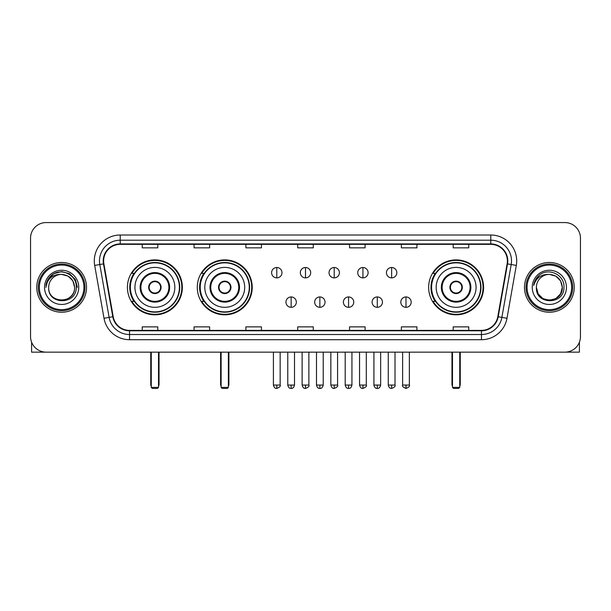 <?xml version="1.0" encoding="UTF-8"?>
<svg xmlns="http://www.w3.org/2000/svg" width="611" height="611" viewBox="0 0 611 611"><rect width="100%" height="100%" fill="white"/><g stroke="black" fill="none" stroke-linecap="round" stroke-linejoin="round"><path stroke-width="0.92" d="M428.647 287.361A27.472 27.472 0 0 0 456.112 314.825A27.472 27.472 0 0 0 483.584 287.361A27.472 27.472 0 0 0 456.112 259.889A27.472 27.472 0 0 0 428.647 287.361M197.284 287.361A27.472 27.472 0 0 0 224.749 314.825A27.472 27.472 0 0 0 252.221 287.361A27.472 27.472 0 0 0 224.749 259.889A27.472 27.472 0 0 0 197.284 287.361M127.416 287.361A27.472 27.472 0 0 0 154.889 314.825A27.472 27.472 0 0 0 182.353 287.361A27.472 27.472 0 0 0 154.889 259.889A27.472 27.472 0 0 0 127.416 287.361M134.008 301.353A25.135 25.135 0 0 1 134.008 273.369M203.868 301.353A25.135 25.135 0 0 1 203.868 273.369M435.231 301.353A25.135 25.135 0 0 1 435.231 273.369M30.55 238.122L30.55 336.6A15.55 15.55 0 0 0 46.1 352.142L564.9 352.142A15.55 15.55 0 0 0 580.45 336.6L580.45 238.122A15.55 15.55 0 0 0 564.9 222.572L46.1 222.572A15.55 15.55 0 0 0 30.55 238.122L30.55 336.6M36.767 287.361A24.875 24.875 0 0 0 61.65 312.236A24.875 24.875 0 0 0 86.525 287.361A24.875 24.875 0 0 0 61.65 262.486A24.875 24.875 0 0 0 36.767 287.361A24.875 24.875 0 0 0 61.65 312.236A24.875 24.875 0 0 0 86.525 287.361A24.875 24.875 0 0 0 61.65 262.486A24.875 24.875 0 0 0 36.767 287.361M524.475 287.361A24.875 24.875 0 0 0 549.35 312.236A24.875 24.875 0 0 0 574.233 287.361A24.875 24.875 0 0 0 549.35 262.486A24.875 24.875 0 0 0 524.475 287.361A24.875 24.875 0 0 0 549.35 312.236A24.875 24.875 0 0 0 574.233 287.361A24.875 24.875 0 0 0 549.35 262.486A24.875 24.875 0 0 0 524.475 287.361M103.626 260.928A16.589 16.589 0 0 1 120.214 244.339L490.786 244.339A16.589 16.589 0 0 1 507.122 263.807L497.797 316.674A16.589 16.589 0 0 1 481.468 330.375L129.532 330.375A16.589 16.589 0 0 1 113.203 316.674L103.878 263.807A16.589 16.589 0 0 1 103.626 260.928M103.213 260.928A17.001 17.001 0 0 0 103.473 263.883L112.791 316.742A17.001 17.001 0 0 0 129.532 330.795L481.468 330.795A17.001 17.001 0 0 0 498.209 316.742L507.527 263.883A17.001 17.001 0 0 0 490.786 243.926L120.214 243.926A17.001 17.001 0 0 0 103.213 260.928M94.69 265.426A25.914 25.914 0 0 1 120.214 235.014L490.786 235.014A25.914 25.914 0 0 1 516.31 265.426L506.985 318.293A25.914 25.914 0 0 1 481.468 339.708L129.532 339.708A25.914 25.914 0 0 1 104.015 318.293L94.69 265.426L99.799 264.525A20.728 20.728 0 0 1 120.214 240.199L490.786 240.199A20.728 20.728 0 0 1 511.201 264.525L501.883 317.392A20.728 20.728 0 0 1 481.468 334.523L129.532 334.523A20.728 20.728 0 0 1 109.117 317.392L99.799 264.525A20.728 20.728 0 0 1 99.478 260.928M564.9 222.572L46.1 222.572M46.1 352.142L564.9 352.142M580.45 336.6L580.45 238.122M498.209 316.742L501.883 317.392L511.201 264.525L516.31 265.426M297.725 244.339L297.725 247.852L313.275 247.852L313.275 244.339M245.897 244.339L245.897 247.852L261.447 247.852L261.447 244.339M194.069 244.339L194.069 247.852L209.619 247.852L209.619 244.339M142.241 244.339L142.241 247.852L157.791 247.852L157.791 244.339M349.553 244.339L349.553 247.852L365.103 247.852L365.103 244.339M401.381 244.339L401.381 247.852L416.931 247.852L416.931 244.339M453.209 244.339L453.209 247.852L468.759 247.852L468.759 244.339M313.275 330.375L313.275 326.87L297.725 326.87L297.725 330.375M261.447 330.375L261.447 326.87L245.897 326.87L245.897 330.375M209.619 330.375L209.619 326.87L194.069 326.87L194.069 330.375M157.791 330.375L157.791 326.87L142.241 326.87L142.241 330.375M365.103 330.375L365.103 326.87L349.553 326.87L349.553 330.375M416.931 330.375L416.931 326.87L401.381 326.87L401.381 330.375M468.759 330.375L468.759 326.87L453.209 326.87L453.209 330.375M31.589 342.183L31.589 352.142L91.711 352.142M83.936 287.361A22.286 22.286 0 0 0 61.65 265.075A22.286 22.286 0 0 0 39.364 287.361A22.286 22.286 0 0 0 61.65 309.647A22.286 22.286 0 0 0 83.936 287.361M84.967 287.361A23.325 23.325 0 0 0 61.65 264.036A23.325 23.325 0 0 0 38.325 287.361A23.325 23.325 0 0 0 61.65 310.686A23.325 23.325 0 0 0 84.967 287.361M74.603 287.361C73.832 279.487 69.517 275.171 61.65 274.4L68.127 276.141L72.869 280.884L74.603 287.361L72.869 280.884L68.127 276.141L61.65 274.4L68.127 276.141L72.869 280.884L74.603 287.361L72.869 280.884L68.127 276.141L61.65 274.4L68.127 276.141L72.869 280.884L74.603 287.361L72.869 280.884L68.127 276.141L61.65 274.4L68.127 276.141L72.869 280.884L74.603 287.361C75.397 304.072 47.895 304.072 48.689 287.361C47.536 305.34 76.849 304.942 76.238 287.361C77.2 275.019 61.031 267.175 51.714 275.126C48.46 277.837 46.558 281.289 46.001 285.474C48.445 277.761 53.661 274.064 61.65 274.4L68.127 276.141L72.869 280.884L74.603 287.361C75.397 304.072 47.895 304.072 48.689 287.361C47.895 304.072 75.397 304.072 74.603 287.361C75.397 304.072 47.895 304.072 48.689 287.361C47.895 304.072 75.397 304.072 74.603 287.361C75.397 304.072 47.895 304.072 48.689 287.361C47.895 304.072 75.397 304.072 74.603 287.361C75.397 304.072 47.895 304.072 48.689 287.361C47.895 304.072 75.397 304.072 74.603 287.361C75.397 304.072 47.895 304.072 48.689 287.361C47.895 304.072 75.397 304.072 74.603 287.361C75.397 304.072 47.895 304.072 48.689 287.361C47.895 304.072 75.397 304.072 74.603 287.361C75.397 304.072 47.895 304.072 48.689 287.361A12.961 12.961 0 0 1 61.65 274.4L68.127 276.141L72.869 280.884L74.603 287.361C75.122 297.42 62.192 304.095 54.303 298.031M44.542 287.361A17.1 17.1 0 0 0 61.65 304.461A17.1 17.1 0 0 0 78.75 287.361A17.1 17.1 0 0 0 61.65 270.253A17.1 17.1 0 0 0 44.542 287.361M51.706 275.126L47.887 279.67M47.78 279.869L53.768 273.713L61.65 271.597L69.532 273.713L75.298 279.479L77.406 287.361L75.298 279.479L69.532 273.713L61.65 271.597L53.768 273.713L47.994 279.479L45.886 287.361M47.65 280.113L47.994 279.487L47.65 280.113M134.932 287.361A19.957 19.957 0 0 1 154.889 267.404A19.957 19.957 0 0 1 174.838 287.361A19.957 19.957 0 0 1 154.889 307.318A19.957 19.957 0 0 1 134.932 287.361A19.957 19.957 0 0 0 154.889 307.318A19.957 19.957 0 0 0 174.838 287.361M140.897 287.361A13.992 13.992 0 0 0 154.889 301.353A13.992 13.992 0 0 0 168.88 287.361A13.992 13.992 0 0 0 154.889 273.369A13.992 13.992 0 0 0 140.897 287.361M134.321 273.369A24.875 24.875 0 0 0 134.321 301.353M179.405 287.361A24.516 24.516 0 0 0 154.889 262.845A24.516 24.516 0 0 0 130.372 287.361A24.516 24.516 0 0 0 154.889 311.877A24.516 24.516 0 0 0 179.405 287.361M148.664 287.361A6.217 6.217 0 0 0 154.889 293.578A6.217 6.217 0 0 0 161.105 287.361A6.217 6.217 0 0 0 154.889 281.144A6.217 6.217 0 0 0 148.664 287.361M181.834 287.361A26.953 26.953 0 0 1 131.854 301.353L134.351 301.353A24.852 24.852 0 0 0 171.324 305.996A24.852 24.852 0 0 0 171.324 268.725A24.852 24.852 0 0 0 134.351 273.369L131.854 273.369A26.953 26.953 0 0 1 181.834 287.361M148.863 285.803L149.076 285.803A6.011 6.011 0 0 1 160.693 285.803L160.372 285.803A5.698 5.698 0 0 1 154.889 293.059A5.698 5.698 0 0 1 149.405 285.803A5.698 5.698 0 0 1 160.372 285.803L160.907 285.803M160.907 288.911L160.693 288.911A6.011 6.011 0 0 1 149.076 288.911L148.863 288.911M151.261 352.142L151.261 387.389L158.516 387.389L158.516 352.142M151.261 387.389L152.292 388.428L157.478 388.428L158.516 387.389M204.8 287.361A19.957 19.957 0 0 1 224.749 267.404A19.957 19.957 0 0 1 244.706 287.361A19.957 19.957 0 0 1 224.749 307.318A19.957 19.957 0 0 1 204.8 287.361A19.957 19.957 0 0 0 224.749 307.318A19.957 19.957 0 0 0 244.706 287.361M210.757 287.361A13.992 13.992 0 0 0 224.749 301.353A13.992 13.992 0 0 0 238.748 287.361A13.992 13.992 0 0 0 224.749 273.369A13.992 13.992 0 0 0 210.757 287.361M204.181 273.369A24.875 24.875 0 0 0 204.181 301.353M249.265 287.361A24.516 24.516 0 0 0 224.749 262.845A24.516 24.516 0 0 0 200.24 287.361A24.516 24.516 0 0 0 224.749 311.877A24.516 24.516 0 0 0 249.265 287.361M218.532 287.361A6.217 6.217 0 0 0 224.749 293.578A6.217 6.217 0 0 0 230.973 287.361A6.217 6.217 0 0 0 224.749 281.144A6.217 6.217 0 0 0 218.532 287.361M251.701 287.361A26.953 26.953 0 0 1 201.722 301.353L204.219 301.353A24.852 24.852 0 0 0 241.192 305.996A24.852 24.852 0 0 0 241.192 268.725A24.852 24.852 0 0 0 204.219 273.369L201.722 273.369A26.953 26.953 0 0 1 251.701 287.361M218.73 285.803L218.944 285.803A6.011 6.011 0 0 1 230.561 285.803L230.24 285.803A5.698 5.698 0 0 1 224.749 293.059A5.698 5.698 0 0 1 219.265 285.803A5.698 5.698 0 0 1 230.24 285.803L230.775 285.803M230.775 288.911L230.561 288.911A6.011 6.011 0 0 1 218.944 288.911L218.73 288.911M221.121 352.142L221.121 387.389L228.377 387.389L228.377 352.142M221.121 387.389L222.16 388.428L227.345 388.428L228.377 387.389M436.162 287.361A19.957 19.957 0 0 1 456.112 267.404A19.957 19.957 0 0 1 476.068 287.361A19.957 19.957 0 0 1 456.112 307.318A19.957 19.957 0 0 1 436.162 287.361A19.957 19.957 0 0 0 456.112 307.318A19.957 19.957 0 0 0 476.068 287.361M442.12 287.361A13.992 13.992 0 0 0 456.112 301.353A13.992 13.992 0 0 0 470.103 287.361A13.992 13.992 0 0 0 456.112 273.369A13.992 13.992 0 0 0 442.12 287.361M435.544 273.369A24.875 24.875 0 0 0 435.544 301.353M480.628 287.361A24.516 24.516 0 0 0 456.112 262.845A24.516 24.516 0 0 0 431.595 287.361A24.516 24.516 0 0 0 456.112 311.877A24.516 24.516 0 0 0 480.628 287.361M449.895 287.361A6.217 6.217 0 0 0 456.112 293.578A6.217 6.217 0 0 0 462.336 287.361A6.217 6.217 0 0 0 456.112 281.144A6.217 6.217 0 0 0 449.895 287.361M483.064 287.361A26.953 26.953 0 0 1 433.077 301.353L435.574 301.353A24.852 24.852 0 0 0 472.555 305.996A24.852 24.852 0 0 0 472.555 268.725A24.852 24.852 0 0 0 435.574 273.369L433.077 273.369A26.953 26.953 0 0 1 483.064 287.361M450.093 285.803L450.307 285.803A6.011 6.011 0 0 1 461.924 285.803L461.595 285.803A5.698 5.698 0 0 1 456.112 293.059A5.698 5.698 0 0 1 450.628 285.803A5.698 5.698 0 0 1 461.595 285.803L462.137 285.803M462.137 288.911L461.595 288.911A5.698 5.698 0 0 1 450.628 288.911L450.093 288.911M461.595 288.911L461.924 288.911A6.011 6.011 0 0 1 450.307 288.911L450.628 288.911M452.484 352.142L452.484 387.389L459.739 387.389L459.739 352.142M452.484 387.389L453.522 388.428L458.708 388.428L459.739 387.389M276.791 267.511A5.186 5.186 0 0 0 271.605 272.689A5.186 5.186 0 0 0 276.791 277.875A5.186 5.186 0 0 0 281.969 272.689A5.186 5.186 0 0 0 276.791 267.511L276.791 277.875A5.186 5.186 0 0 0 281.969 272.689A5.186 5.186 0 0 0 276.791 267.511M305.5 267.511A5.186 5.186 0 0 0 300.314 272.689A5.186 5.186 0 0 0 305.5 277.875A5.186 5.186 0 0 0 310.686 272.689A5.186 5.186 0 0 0 305.5 267.511L305.5 277.875A5.186 5.186 0 0 0 310.686 272.689A5.186 5.186 0 0 0 305.5 267.511M334.209 267.511A5.186 5.186 0 0 0 329.031 272.689A5.186 5.186 0 0 0 334.209 277.875A5.186 5.186 0 0 0 339.395 272.689A5.186 5.186 0 0 0 334.209 267.511L334.209 277.875A5.186 5.186 0 0 0 339.395 272.689A5.186 5.186 0 0 0 334.209 267.511M362.926 267.511A5.186 5.186 0 0 0 357.74 272.689A5.186 5.186 0 0 0 362.926 277.875A5.186 5.186 0 0 0 368.112 272.689A5.186 5.186 0 0 0 362.926 267.511L362.926 277.875A5.186 5.186 0 0 0 368.112 272.689A5.186 5.186 0 0 0 362.926 267.511M391.636 267.511A5.186 5.186 0 0 0 386.458 272.689A5.186 5.186 0 0 0 391.636 277.875A5.186 5.186 0 0 0 396.822 272.689A5.186 5.186 0 0 0 391.636 267.511L391.636 277.875A5.186 5.186 0 0 0 396.822 272.689A5.186 5.186 0 0 0 391.636 267.511M291.142 296.946A5.186 5.186 0 0 0 285.963 302.132A5.186 5.186 0 0 0 291.142 307.318A5.186 5.186 0 0 0 296.327 302.132A5.186 5.186 0 0 0 291.142 296.946L291.142 307.318A5.186 5.186 0 0 0 296.327 302.132A5.186 5.186 0 0 0 291.142 296.946M319.859 296.946A5.186 5.186 0 0 0 314.673 302.132A5.186 5.186 0 0 0 319.859 307.318A5.186 5.186 0 0 0 325.037 302.132A5.186 5.186 0 0 0 319.859 296.946L319.859 307.318A5.186 5.186 0 0 0 325.037 302.132A5.186 5.186 0 0 0 319.859 296.946M348.568 296.946A5.186 5.186 0 0 0 343.39 302.132A5.186 5.186 0 0 0 348.568 307.318A5.186 5.186 0 0 0 353.754 302.132A5.186 5.186 0 0 0 348.568 296.946L348.568 307.318A5.186 5.186 0 0 0 353.754 302.132A5.186 5.186 0 0 0 348.568 296.946M377.285 296.946A5.186 5.186 0 0 0 372.099 302.132A5.186 5.186 0 0 0 377.285 307.318A5.186 5.186 0 0 0 382.463 302.132A5.186 5.186 0 0 0 377.285 296.946L377.285 307.318A5.186 5.186 0 0 0 382.463 302.132A5.186 5.186 0 0 0 377.285 296.946M405.994 296.946A5.186 5.186 0 0 0 400.816 302.132A5.186 5.186 0 0 0 405.994 307.318A5.186 5.186 0 0 0 411.18 302.132A5.186 5.186 0 0 0 405.994 296.946L405.994 307.318A5.186 5.186 0 0 0 411.18 302.132A5.186 5.186 0 0 0 405.994 296.946M579.411 342.183L579.411 352.142L519.289 352.142M571.636 287.361A22.286 22.286 0 0 0 549.35 265.075A22.286 22.286 0 0 0 527.064 287.361A22.286 22.286 0 0 0 549.35 309.647A22.286 22.286 0 0 0 571.636 287.361M572.675 287.361A23.325 23.325 0 0 0 549.35 264.036A23.325 23.325 0 0 0 526.033 287.361A23.325 23.325 0 0 0 549.35 310.686A23.325 23.325 0 0 0 572.675 287.361M555.834 298.58L549.35 300.314L542.874 298.58L538.131 293.838L536.397 287.361A12.961 12.961 0 0 1 549.35 274.4L555.834 276.141L560.577 280.884L562.311 287.361L560.577 280.884L555.834 276.141L549.35 274.4L555.834 276.141L560.577 280.884L562.311 287.361L560.577 280.884L555.834 276.141L549.35 274.4L555.834 276.141L549.35 274.4L555.834 276.141L560.577 280.884L562.311 287.361C563.105 304.072 535.603 304.072 536.397 287.361C535.244 305.34 564.556 304.942 563.945 287.361C564.908 275.019 548.739 267.175 539.421 275.126C536.168 277.837 534.266 281.289 533.701 285.474C536.145 277.761 541.361 274.064 549.35 274.4L555.834 276.141L560.577 280.884L562.311 287.361C563.105 304.072 535.603 304.072 536.397 287.361C535.603 304.072 563.105 304.072 562.311 287.361L560.577 293.838L555.834 298.58L549.35 300.314L542.874 298.58M549.35 274.4C557.224 275.171 561.54 279.487 562.311 287.361C563.105 304.072 535.603 304.072 536.397 287.361C535.603 304.072 563.105 304.072 562.311 287.361C563.105 304.072 535.603 304.072 536.397 287.361C535.603 304.072 563.105 304.072 562.311 287.361C563.105 304.072 535.603 304.072 536.397 287.361M532.25 287.361A17.1 17.1 0 0 0 549.35 304.461A17.1 17.1 0 0 0 566.458 287.361A17.1 17.1 0 0 0 549.35 270.253A17.1 17.1 0 0 0 532.25 287.361M562.311 287.361C562.83 297.42 549.892 304.095 542.003 298.031M539.414 275.126L535.595 279.67M535.358 280.113L535.702 279.487L535.358 280.113M490.786 235.014L490.786 243.926M99.799 264.525L103.473 263.883M129.532 339.708L129.532 330.795M481.468 330.795L481.468 339.708M104.015 318.293L112.791 316.742M507.527 263.883L511.201 264.525M120.214 235.014L120.214 243.926M501.883 317.392L506.985 318.293M169.659 287.361A14.771 14.771 0 0 0 154.889 272.59A14.771 14.771 0 0 0 140.118 287.361A14.771 14.771 0 0 0 154.889 302.132A14.771 14.771 0 0 0 169.659 287.361M150.741 352.142L150.741 384.281L151.261 384.281M158.516 384.281L159.036 384.281L159.036 352.142M239.52 287.361A14.771 14.771 0 0 0 224.749 272.59A14.771 14.771 0 0 0 209.978 287.361A14.771 14.771 0 0 0 224.749 302.132A14.771 14.771 0 0 0 239.52 287.361M220.602 352.142L220.602 384.281L221.121 384.281M228.377 384.281L228.896 384.281L228.896 352.142M470.882 287.361A14.771 14.771 0 0 0 456.112 272.59A14.771 14.771 0 0 0 441.341 287.361A14.771 14.771 0 0 0 456.112 302.132A14.771 14.771 0 0 0 470.882 287.361M451.964 352.142L451.964 384.281L452.484 384.281M459.739 384.281L460.259 384.281L460.259 352.142M276.791 385.06L273.415 385.06C274.003 387.458 275.126 388.581 276.791 388.428L276.791 385.06L280.159 385.06L280.159 352.142M305.5 385.06L302.132 385.06C302.72 387.458 303.843 388.581 305.5 388.428L305.5 385.06L308.868 385.06L308.868 352.142M334.209 385.06L330.841 385.06C331.429 387.458 332.552 388.581 334.209 388.428L334.209 385.06L337.585 385.06L337.585 352.142M362.926 385.06L359.558 385.06C360.146 387.458 361.269 388.581 362.926 388.428L362.926 385.06L366.295 385.06L366.295 352.142M391.636 385.06L388.268 385.06C388.856 387.458 389.978 388.581 391.636 388.428L391.636 385.06L395.012 385.06L395.012 352.142M291.142 385.06L287.773 385.06C288.361 387.458 289.484 388.581 291.142 388.428L291.142 385.06L294.51 385.06L294.51 352.142M319.859 385.06L316.49 385.06C317.078 387.458 318.201 388.581 319.859 388.428L319.859 385.06L323.227 385.06L323.227 352.142M348.568 385.06L345.2 385.06C345.788 387.458 346.911 388.581 348.568 388.428L348.568 385.06L351.936 385.06L351.936 352.142M377.285 385.06L373.917 385.06C374.505 387.458 375.628 388.581 377.285 388.428L377.285 385.06L380.653 385.06L380.653 352.142M405.994 385.06L402.626 385.06C401.946 386.137 403.069 387.259 405.994 388.428L405.994 385.06L409.362 385.06L409.362 352.142M150.741 384.281A4.147 4.147 0 0 0 151.261 386.289M158.516 386.289A4.147 4.147 0 0 0 159.036 384.281M220.602 384.281A4.147 4.147 0 0 0 221.121 386.289M228.377 386.289A4.147 4.147 0 0 0 228.896 384.281M451.964 384.281A4.147 4.147 0 0 0 452.484 386.289M459.739 386.289A4.147 4.147 0 0 0 460.259 384.281M273.415 385.06L273.415 352.142M280.159 385.06C280.839 386.137 279.716 387.259 276.791 388.428M302.132 385.06L302.132 352.142M308.868 385.06C309.556 386.137 308.433 387.259 305.5 388.428M330.841 385.06L330.841 352.142M337.585 385.06C338.265 386.137 337.142 387.259 334.209 388.428M359.558 385.06L359.558 352.142M366.295 385.06C366.982 386.137 365.859 387.259 362.926 388.428M388.268 385.06L388.268 352.142M395.012 385.06C395.691 386.137 394.569 387.259 391.636 388.428M287.773 385.06L287.773 352.142M294.51 385.06C293.922 387.458 292.799 388.581 291.142 388.428M316.49 385.06L316.49 352.142M323.227 385.06C322.639 387.458 321.516 388.581 319.859 388.428M345.2 385.06L345.2 352.142M351.936 385.06C351.348 387.458 350.225 388.581 348.568 388.428M373.917 385.06L373.917 352.142M380.653 385.06C380.065 387.458 378.942 388.581 377.285 388.428M402.626 385.06L402.626 352.142M409.362 385.06C410.05 386.137 408.927 387.259 405.994 388.428"/></g></svg>
